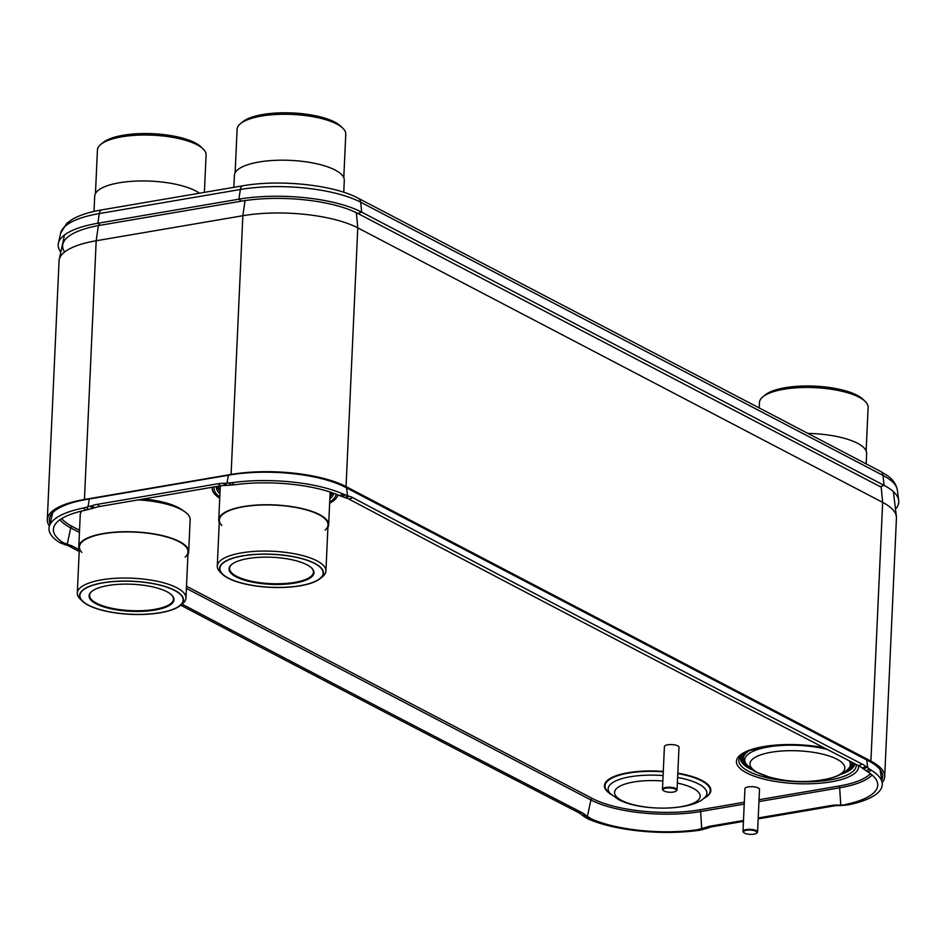 <?xml version="1.0" encoding="UTF-8"?>
<svg xmlns="http://www.w3.org/2000/svg" width="946" height="946" viewBox="0 0 946 946"><rect width="100%" height="100%" fill="white"/><g stroke="black" fill="none" stroke-linecap="round" stroke-linejoin="round"><path stroke-width="1.42" d="M49.369 526.023A83.012 26.464 2.6 0 1 47.3 519.65L59.054 260.942A83.012 26.464 2.6 0 1 59.231 259.535A83.012 26.464 2.6 0 1 96.185 240.757L242.85 215.723A83.012 26.464 2.6 0 1 357.789 227.868L882.653 502.385A83.012 26.464 2.6 0 1 896.382 516.54A83.012 26.464 2.6 0 1 896.441 517.947L884.687 776.666A83.012 26.464 2.6 0 1 882.145 782.697M47.3 519.65A83.012 26.464 2.6 0 1 84.442 499.464L231.096 474.431A83.012 26.464 2.6 0 1 346.047 486.587L870.911 761.092A83.012 26.464 2.6 0 1 884.687 776.666M881.755 780.19A83.012 26.464 2.6 0 0 882.547 774.762A83.012 26.464 2.6 0 0 868.889 761.092L345.03 487.107A83.012 26.464 2.6 0 0 230.079 474.951L86.464 499.476A83.012 26.464 2.6 0 0 49.618 517.781A83.012 26.464 2.6 0 0 50.008 523.505M64.612 252.003A84.194 26.831 2.6 0 1 62.838 244.245A84.194 26.831 2.6 0 1 100.3 225.254L241.336 201.179A84.194 26.831 2.6 0 1 357.919 213.5L880.265 486.705L884.049 485.357A88.688 28.274 2.6 0 1 898.7 500.41A88.688 28.274 2.6 0 1 895.484 509.09M60.804 252.192A88.688 28.274 2.6 0 1 58.392 243.252A88.688 28.274 2.6 0 1 97.852 223.256L238.889 199.18A88.688 28.274 2.6 0 1 361.691 212.152L884.049 485.357L883.02 475.412L360.674 202.208A6.752 5.286 -62.4 0 0 358.203 198.222C333.5 184.789 279.496 179.243 242.826 185.806L101.79 209.882C89.527 211.951 79.701 215.109 72.286 219.354L66.776 223.327L60.627 233.165L58.392 243.252M337.84 494.864A62.909 20.055 -177.4 0 1 329.634 503.201A62.944 20.067 -177.4 0 0 337.876 494.888M212.342 487.249A62.944 20.067 -177.4 0 0 212.247 488.136A62.944 20.067 -177.4 0 0 219.732 498.235M352.74 497.667L348.968 499.121A36.492 16.933 68.8 0 0 345.456 497.75L339.579 495.621L343.386 494.155L349.228 496.295A36.492 16.933 -111.2 0 1 352.74 497.667A118606.547 55041.709 68.8 0 0 862.35 764.202A36.492 16.933 -111.2 0 1 865.992 766.567L871.55 770.399A87.138 27.777 2.6 0 1 882.157 782.791A87.138 27.777 2.6 0 1 847.912 804.94L839.35 805.566A36.492 30.248 -79.4 0 0 834.041 805.921L758.172 818.869M227.194 485.464L224.77 483.347L231.805 482.708L234.265 484.813L225.668 485.44A36.492 25.814 -49 0 0 220.465 485.854L99.756 506.465A36.492 25.814 -49 0 0 94.399 507.848L85.743 510.166L83.331 508.049L91.963 505.732A36.492 25.814 131 0 1 97.32 504.348L218.029 483.749A36.492 25.814 131 0 1 223.232 483.323L225.668 485.44M234.265 484.813A82.657 26.346 2.6 0 1 339.579 495.621M231.805 482.708A87.138 27.777 2.6 0 1 343.386 494.155M92.767 508.416L90.331 506.299M79.192 551.494A118606.547 69469.285 -87.1 0 1 68.999 546.09A36.492 21.368 92.9 0 0 65.321 544.754L59.693 542.578A87.138 27.777 2.6 0 1 49.239 526.567A87.138 27.777 2.6 0 1 83.331 508.049M59.693 542.578L63.382 542.756L69.011 544.943A36.492 21.368 -87.1 0 1 72.7 546.28L68.999 546.09M63.382 542.756A82.657 26.346 2.6 0 1 53.662 527.691A82.657 26.346 2.6 0 1 85.743 510.166M743.45 821.388L713.319 826.532A36.492 30.248 -79.4 0 0 708.081 827.975L699.425 830.281L696.895 829.808A82.657 26.346 2.6 0 1 591.581 819.011L586.674 816.02L582.984 815.83L582.086 815.026A36.492 21.368 92.9 0 0 578.621 812.626L582.31 812.815A118606.547 69469.285 -87.1 0 1 182.022 604.104M79.275 549.768A118606.547 69469.285 -87.1 0 1 72.7 546.28M586.674 816.02L585.775 815.216A36.492 21.368 -87.1 0 0 582.31 812.815M578.621 812.626A118606.547 69469.285 -87.1 0 1 180.71 605.168M591.581 819.011L587.856 818.822L582.984 815.83M699.425 830.281A87.138 27.777 2.6 0 1 587.856 818.822M696.895 829.808L705.574 827.502A36.492 30.248 100.6 0 1 710.813 826.059L743.485 820.478M834.041 805.921L831.522 805.46L758.207 817.971M831.522 805.46A36.492 30.248 100.6 0 1 836.843 805.105L847.912 804.94M838.44 805.164L840.959 805.625M871.55 770.399L867.778 771.877L862.22 768.034A36.492 16.933 68.8 0 0 858.59 765.657L862.35 764.202M867.778 771.877A82.657 26.346 2.6 0 1 877.652 783.501A82.657 26.346 2.6 0 1 845.417 804.467M348.968 499.121A118606.547 55041.709 68.8 0 0 858.59 765.657M344.533 497.525L348.294 496.071M866.997 767.36L863.225 768.814M706.52 828.578L704.013 828.105M64.293 544.541L67.982 544.73M224.77 483.347L223.232 483.323M219.732 498.211A62.909 20.055 2.6 0 1 212.282 488.136A62.909 20.055 2.6 0 1 212.377 487.237M199.417 193.221A55.01 17.536 -177.4 0 0 195.479 190.82A55.01 17.536 2.6 0 0 134.202 181.171A55.01 17.536 2.6 0 0 94.706 196.141L94.009 211.419M95.451 193.54L97.426 150.047A54.383 17.335 2.6 0 1 100.855 144.36A54.383 17.335 2.6 0 1 145.589 135.018A54.383 17.335 2.6 0 1 197.052 144.773A54.383 17.335 2.6 0 1 203.177 149.007A54.383 17.335 2.6 0 1 206.086 154.978L204.383 192.369M100.855 144.36L103.173 142.479A52.006 16.579 2.6 0 1 145.956 133.54A52.006 16.579 2.6 0 1 195.183 142.87A52.006 16.579 2.6 0 1 201.037 146.914L203.177 149.007M866.181 463.895L866.642 453.572A55.01 17.536 -177.4 0 0 857.514 443.26A55.01 17.536 2.6 0 0 807.896 433.422M759.212 407.951L759.461 402.488A54.383 17.335 2.6 0 1 762.89 396.812A54.383 17.335 2.6 0 1 807.624 387.458A54.383 17.335 2.6 0 1 859.086 397.225A54.383 17.335 2.6 0 1 865.212 401.459A54.383 17.335 2.6 0 1 868.121 407.419L866.146 450.911M762.89 396.812L765.208 394.92A52.006 16.579 2.6 0 1 807.99 385.98A52.006 16.579 2.6 0 1 857.218 395.31A52.006 16.579 2.6 0 1 863.071 399.366L865.212 401.459M343.753 192.286L344.297 180.379A55.01 17.536 -177.4 0 0 335.168 170.055A55.01 17.536 2.6 0 0 273.879 160.406A55.01 17.536 2.6 0 0 234.383 175.388L233.851 187.343M235.128 172.775L237.103 129.283A54.383 17.335 2.6 0 1 240.532 123.607A54.383 17.335 2.6 0 1 285.266 114.265A54.383 17.335 2.6 0 1 336.741 124.021A54.383 17.335 2.6 0 1 342.866 128.254A54.383 17.335 2.6 0 1 345.763 134.226L343.788 177.718M240.532 123.607L242.862 121.715A52.006 16.579 2.6 0 1 285.645 112.787A52.006 16.579 2.6 0 1 334.86 122.117A52.006 16.579 2.6 0 1 340.726 126.161L342.866 128.254M219.247 522.594A55.01 17.536 2.6 0 1 218.739 519.933L220.205 487.805A55.01 17.536 2.6 0 1 220.643 485.83M327.907 527.537A55.01 17.536 -177.4 0 0 328.652 524.924L330.107 492.795A55.01 17.536 -177.4 0 0 330.095 492.015M218.739 519.933A55.01 17.536 2.6 0 1 258.234 504.963A55.01 17.536 2.6 0 1 319.523 514.612A55.01 17.536 -177.4 0 1 328.652 524.924M320.174 578.597A52.006 16.579 -177.4 0 0 314.829 563.414A52.006 16.579 -177.4 0 0 248.585 554.971A52.006 16.579 -177.4 0 0 222.31 574.151A52.006 16.579 -177.4 0 0 228.175 578.195A52.006 16.579 -177.4 0 0 277.391 587.537A52.006 16.579 -177.4 0 0 320.174 578.597L322.503 576.705A54.383 17.335 -177.4 0 0 325.932 571.029A54.383 17.335 -177.4 0 0 316.898 560.824A54.383 17.335 -177.4 0 0 256.319 551.282A54.383 17.335 -177.4 0 0 217.273 566.086L219.366 519.969A54.383 17.335 2.6 0 1 258.412 505.152A54.383 17.335 2.6 0 1 318.991 514.695A54.383 17.335 2.6 0 1 325.093 530.162M325.932 571.029L328.026 524.9A54.383 17.335 -177.4 0 0 318.991 514.695A54.383 17.335 2.6 0 0 250.394 505.803A54.383 17.335 2.6 0 0 221.813 525.468M217.273 566.086A54.383 17.335 -177.4 0 0 220.17 572.058L222.31 574.151M306.906 564.762A42.511 13.551 -177.4 0 0 266.677 557.135A42.511 13.551 -177.4 0 0 231.711 564.431A42.511 13.551 -177.4 0 0 236.086 576.847A42.511 13.551 -177.4 0 0 290.233 583.741A42.511 13.551 -177.4 0 0 311.695 568.073A42.511 13.551 -177.4 0 0 306.906 564.762M231.983 564.218A41.967 13.374 -177.4 0 0 229.606 568.38A41.967 13.374 -177.4 0 0 236.571 576.256A41.967 13.374 -177.4 0 0 283.315 583.611A41.967 13.374 -177.4 0 0 313.445 572.188A41.967 13.374 -177.4 0 0 311.447 567.825M228.447 578.148A51.687 16.472 -177.4 0 0 286.035 587.218A51.687 16.472 -177.4 0 0 323.13 573.146A51.687 16.472 -177.4 0 0 314.557 563.449A51.687 16.472 -177.4 0 0 256.969 554.391A51.687 16.472 -177.4 0 0 219.862 568.463A51.687 16.472 -177.4 0 0 228.447 578.148M143.662 498.968A51.545 16.425 2.6 0 1 178.238 507.529A51.545 16.425 -177.4 0 1 182.838 510.462M79.287 549.579A55.01 17.536 2.6 0 1 78.778 546.906L80.233 514.778A55.01 17.536 2.6 0 1 81.699 511.065M138.329 499.878A55.01 17.536 2.6 0 1 181.017 509.456A55.01 17.536 -177.4 0 1 190.146 519.768L188.68 551.908A55.01 17.536 -177.4 0 0 179.551 541.585A55.01 17.536 2.6 0 0 118.274 531.936A55.01 17.536 2.6 0 0 78.778 546.906M187.935 554.51A55.01 17.536 -177.4 0 0 188.68 551.908M180.213 605.57A52.006 16.579 -177.4 0 0 174.856 590.387A52.006 16.579 -177.4 0 0 108.624 581.956A52.006 16.579 -177.4 0 0 82.349 601.124A52.006 16.579 -177.4 0 0 88.215 605.18A52.006 16.579 -177.4 0 0 137.43 614.51A52.006 16.579 -177.4 0 0 180.213 605.57L182.531 603.678A54.383 17.335 -177.4 0 0 185.96 598.002A54.383 17.335 -177.4 0 0 176.937 587.797A54.383 17.335 -177.4 0 0 116.346 578.254A54.383 17.335 -177.4 0 0 77.312 593.071L79.405 546.942A54.383 17.335 2.6 0 1 118.439 532.137A54.383 17.335 2.6 0 1 179.031 541.68A54.383 17.335 2.6 0 1 185.12 557.135M185.96 598.002L188.065 551.873A54.383 17.335 -177.4 0 0 179.031 541.68A54.383 17.335 2.6 0 0 110.422 532.787A54.383 17.335 2.6 0 0 81.853 552.44M77.312 593.071A54.383 17.335 -177.4 0 0 80.209 599.031L82.349 601.124M166.945 591.735A42.511 13.551 -177.4 0 0 126.717 584.108A42.511 13.551 -177.4 0 0 91.75 591.416A42.511 13.551 -177.4 0 0 96.125 603.82A42.511 13.551 -177.4 0 0 150.26 610.714A42.511 13.551 -177.4 0 0 171.734 595.046A42.511 13.551 -177.4 0 0 166.945 591.735M92.022 591.191A41.967 13.374 -177.4 0 0 89.633 595.353A41.967 13.374 -177.4 0 0 96.598 603.229A41.967 13.374 -177.4 0 0 143.354 610.596A41.967 13.374 -177.4 0 0 173.485 599.161A41.967 13.374 -177.4 0 0 171.486 594.798M88.475 605.133A51.687 16.472 -177.4 0 0 146.062 614.202A51.687 16.472 -177.4 0 0 183.169 600.119A51.687 16.472 -177.4 0 0 174.596 590.434A51.687 16.472 -177.4 0 0 117.008 581.364A51.687 16.472 -177.4 0 0 79.902 595.436A51.687 16.472 -177.4 0 0 88.475 605.133M742.988 831.357L744.928 788.692A7.296 2.33 2.6 0 1 750.166 786.694A7.296 2.33 2.6 0 1 758.302 787.983A7.296 2.33 -177.4 0 1 759.508 789.354L757.569 832.019A7.296 2.33 -177.4 0 0 756.362 830.647A7.296 2.33 -177.4 0 0 748.227 829.37A7.296 2.33 -177.4 0 0 742.988 831.357A7.296 2.33 -177.4 0 0 743.379 832.161A7.296 2.33 -177.4 0 0 743.674 832.397M755.878 831.25A6.752 2.152 -177.4 0 0 747.281 830.15A6.752 2.152 -177.4 0 0 743.875 832.646A6.752 2.152 -177.4 0 0 744.632 833.166A6.752 2.152 -177.4 0 0 751.029 834.384A6.752 2.152 -177.4 0 0 756.575 833.213A6.752 2.152 -177.4 0 0 755.878 831.25M756.8 833A7.296 2.33 -177.4 0 0 757.119 832.787A7.296 2.33 -177.4 0 0 757.569 832.019M662.472 789.248L664.411 746.571A7.296 2.33 2.6 0 1 669.65 744.585A7.296 2.33 2.6 0 1 677.785 745.874A7.296 2.33 -177.4 0 1 678.992 747.234L677.052 789.91A7.296 2.33 -177.4 0 0 675.846 788.538A7.296 2.33 -177.4 0 0 667.71 787.261A7.296 2.33 -177.4 0 0 662.472 789.248A7.296 2.33 -177.4 0 0 662.862 790.052A7.296 2.33 -177.4 0 0 663.158 790.288M675.361 789.141A6.752 2.152 -177.4 0 0 666.764 788.042A6.752 2.152 -177.4 0 0 663.359 790.525A6.752 2.152 -177.4 0 0 664.116 791.057A6.752 2.152 -177.4 0 0 670.513 792.263A6.752 2.152 -177.4 0 0 676.059 791.104A6.752 2.152 -177.4 0 0 675.361 789.141M676.284 790.891A7.296 2.33 -177.4 0 0 676.603 790.667A7.296 2.33 -177.4 0 0 677.052 789.91M231.096 474.431L242.85 215.723L245.038 200.599M346.047 486.587L357.789 227.868L356.335 212.708M870.911 761.092L882.653 502.385L881.199 487.202M84.442 499.464L96.185 240.757L98.372 225.597M357.919 213.5L361.691 212.152L360.674 202.208A86.902 27.706 -177.4 0 0 240.343 189.496L99.295 213.571A6.752 3.607 -99.7 0 1 101.79 209.882M100.3 225.254L97.852 223.256L99.295 213.571A86.902 27.706 -177.4 0 0 60.627 233.165M242.826 185.806A6.752 3.607 -99.7 0 0 240.343 189.496L238.889 199.18L241.336 201.179M880.56 471.415L886.851 475.235C892.717 479.114 896.229 484.092 897.387 490.158A86.902 27.706 -177.4 0 0 883.02 475.412A6.752 5.286 -62.4 0 0 880.56 471.415L358.203 198.222M870.438 773.686A77.643 24.75 2.6 0 1 838.83 786.091L759.047 799.713M744.313 802.22L699.792 809.823A77.643 24.75 2.6 0 1 592.279 798.459L186.504 586.224M79.535 530.28L72.097 526.402A77.643 24.75 2.6 0 1 61.738 518.574M704.037 798.27A53.26 16.981 2.6 0 0 702.015 780.485A53.26 16.981 -177.4 0 0 677.821 773.154M663.288 771.392A53.26 16.981 -177.4 0 0 613.647 776.701A53.26 16.981 -177.4 0 0 610.525 794.025M858.424 765.574A61.1 19.476 -177.4 0 1 816.705 783.477A61.1 19.476 -177.4 0 1 746.571 772.87A61.1 19.476 2.6 0 1 751.42 749.516A61.1 19.476 2.6 0 1 823.836 747.683M856.177 764.415A58.77 18.731 -177.4 0 1 815.842 781.514A58.77 18.731 -177.4 0 1 748.57 771.309A58.77 18.731 2.6 0 1 740.257 756.481L742.054 754.624L749.563 750.521L765.279 746.512L785.251 744.739L799.335 744.916L824.38 747.955M741.12 755.476A57.268 18.258 2.6 0 0 749.93 768.767A57.268 18.258 -177.4 0 0 753.477 770.446M840.722 774.407A57.268 18.258 -177.4 0 0 854.806 763.706M750.024 767.939A56.488 18.009 2.6 0 1 742.314 754.411M844.4 772.22A56.488 18.009 -177.4 0 0 854.037 763.304M847.829 769.394A54.974 17.525 -177.4 0 0 852.583 762.559M746.855 764.806A54.974 17.525 2.6 0 1 746.098 752.058M849.224 760.821A52.846 16.839 -177.4 0 1 848.113 769.11L849.555 767.644A54.277 17.3 -177.4 0 0 851.826 762.169M827.301 749.469A52.846 16.839 2.6 0 0 766.97 747.198A52.846 16.839 2.6 0 0 746.595 764.51L745.294 762.914A54.277 17.3 2.6 0 1 749.764 750.45M848.113 769.11C842.661 774.313 834.904 777.754 824.853 779.433A47.501 15.148 -177.4 0 0 836.962 759.2A47.501 15.148 2.6 0 0 771.191 752.247A47.501 15.148 2.6 0 0 757.829 772.705A47.501 15.148 -177.4 0 0 768.826 776.891L756.41 772.125C754.861 771.853 751.585 769.311 746.595 764.51M677.62 777.446A49.417 15.751 -177.4 0 1 698.68 784.009A49.417 15.751 2.6 0 1 703.044 798.992L706.154 796.757A52.657 16.78 2.6 0 0 701.494 780.793A52.657 16.78 -177.4 0 0 677.797 773.58M663.264 771.806A52.657 16.78 -177.4 0 0 608.562 792.322L618.306 799.417C640.253 811.538 689.539 810.592 703.044 798.992M663.099 775.59A49.417 15.751 -177.4 0 0 611.459 794.829M662.85 781.018A42.854 13.658 -177.4 0 0 621.025 785.641A42.854 13.658 -177.4 0 0 621.664 800.446A42.854 13.658 2.6 0 0 681.002 806.713A42.854 13.658 2.6 0 0 693.063 788.255A42.854 13.658 -177.4 0 0 677.371 783.075M79.44 532.456L70.702 527.88A1.644 1.289 117.6 0 1 72.097 526.402M67.213 544.447L70.702 527.88A79.263 25.27 2.6 0 1 59.988 519.721M744.23 804.1L700.631 811.55A79.263 25.27 2.6 0 1 590.883 799.949A1.644 1.289 117.6 0 1 592.279 798.459M587.395 816.504L590.883 799.949L186.397 588.4M701.731 828.72L700.631 811.55A1.644 0.875 80.3 0 0 699.792 809.823M872.07 774.999A79.263 25.27 2.6 0 1 839.658 787.817A1.644 0.875 80.3 0 0 838.83 786.091M840.758 804.987L839.658 787.817L758.952 801.593M341.731 496.461L345.503 495.006M346.555 487.9L347.572 495.775M228.364 475.247L227.028 483.158M228.837 483.016L231.285 485.132M97.32 504.348L99.756 506.465M218.029 483.749L220.465 485.854M91.963 505.732L94.399 507.848M88.593 509.492L86.157 507.375M89.326 498.98L88.002 506.89M61.49 543.489L65.179 543.666M582.086 815.026L585.775 815.216M589.441 817.864L585.74 817.675M702.405 829.677L699.886 829.216M713.319 826.532L710.813 826.059M839.35 805.566L836.843 805.105M842.579 804.857L845.085 805.33M866.725 759.969L867.742 767.845M869.752 769.204L865.992 770.671M349.228 496.295L345.456 497.75M862.22 768.034L865.992 766.567M708.081 827.975L705.574 827.502M69.011 544.943L65.321 544.754M219.791 496.969A61.1 19.476 2.6 0 1 214.281 486.918M329.693 501.959A61.1 19.476 -177.4 0 0 336.126 494.179M219.933 493.847A58.77 18.731 2.6 0 1 216.516 486.528M329.835 498.838A58.77 18.731 -177.4 0 0 333.784 493.292M329.941 496.461A57.824 18.435 -177.4 0 0 332.59 492.866M220.04 491.471A57.824 18.435 2.6 0 1 217.485 486.362M220.099 490.194A57.044 18.187 2.6 0 1 218.313 486.232M330 495.184A57.044 18.187 -177.4 0 0 331.762 492.582M893.367 491.624L896.382 516.54M64.494 234.986L59.231 259.535M897.387 490.158L898.7 500.41M768.826 776.891A123.524 123.524 0 0 0 824.853 779.433M52.775 512.614L49.239 526.567M880.064 769.583L882.157 782.791M212.282 488.136L212.306 487.45"/></g></svg>
